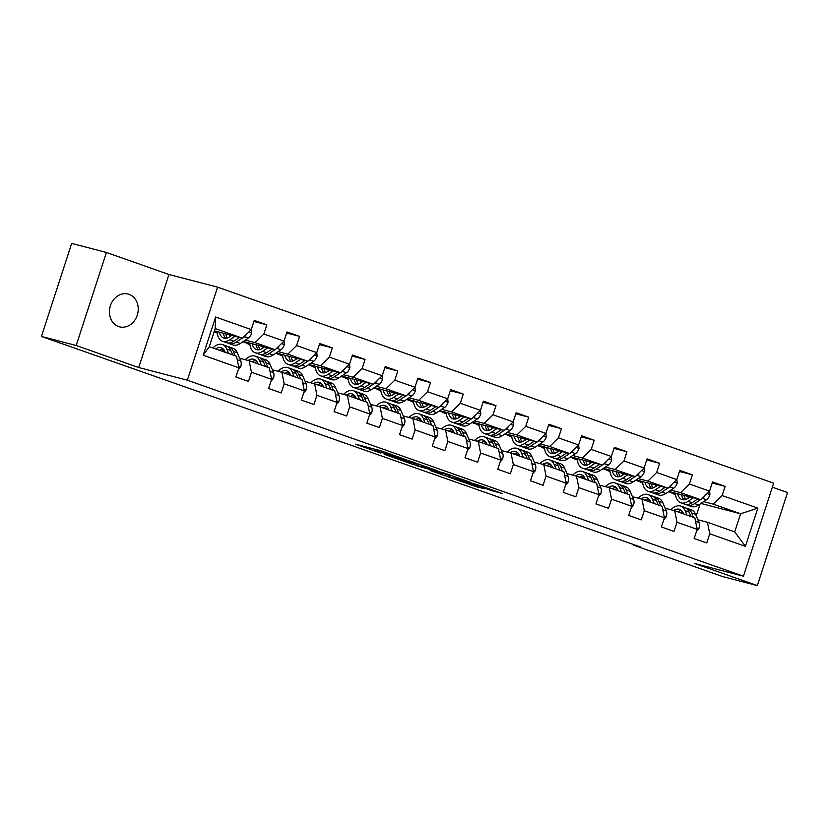 <?xml version="1.0" encoding="UTF-8"?>
<svg xmlns="http://www.w3.org/2000/svg" width="829" height="829" viewBox="0 0 829 829"><rect width="100%" height="100%" fill="white"/><g stroke="black" fill="none" stroke-linecap="round" stroke-linejoin="round"><path stroke-width="1.24" d="M406.293 459.722L380.49 450.675L355.527 444.199L380.915 453.121L374.055 450.427L377.423 451.204L406.293 459.722M129.065 294.347A16.932 14.228 104.6 0 0 128.101 294.057A16.932 14.228 104.6 0 0 110.226 306.284A16.932 14.228 104.6 0 0 118.599 326.533A16.932 14.228 104.6 0 0 119.563 326.833A16.932 14.228 104.6 0 0 137.438 314.606A16.932 14.228 104.6 0 0 129.065 294.347M491.39 490.519L502.115 493.473L476.706 484.457L448.323 476.913L477.152 487.006L484.778 488.799L454.706 478.893L479.431 485.607L484.095 487.39L480.996 486.861L491.39 490.519L491.649 489.732M694.785 563.544L757.323 585.595L722.577 576.549L633.397 545.109L640.34 546.922L41.45 336.45L76.195 345.496L138.723 367.537L187.364 380.2L743.426 576.207L694.785 563.544M437.65 470.82L409.225 460.8L384.262 454.333L413.101 464.427L437.681 470.717M444.676 473.172L470.084 482.188L445.121 475.711L430.199 470.52L440.976 473.266L432.966 470.385L416.003 465.535L444.676 473.172M187.364 380.2L217.592 287.155L773.654 483.162L743.426 576.207M712.194 483.017L725.137 486.385L712.546 481.939L709.562 491.12L689.417 484.022L692.402 474.841L679.811 470.406L676.827 479.587L656.682 472.478L659.666 463.307L647.076 458.862L644.092 468.043L623.947 460.945L626.931 451.764L614.341 447.328L611.356 456.51L591.212 449.401L594.196 440.23L581.606 435.785L578.621 444.966L558.477 437.867L561.461 428.686L548.871 424.251L545.896 433.432L525.752 426.324L528.726 417.153L516.135 412.707L513.161 421.888L493.017 414.79L495.991 405.609L483.4 401.174L480.426 410.355L460.282 403.246L463.266 394.076L450.675 389.63L447.691 398.811L427.546 391.713L430.531 382.532L417.94 378.097L414.956 387.278L394.811 380.169L397.796 370.998L385.205 366.553L382.221 375.734L362.076 368.636L365.061 359.454L352.47 355.019L349.486 364.2L329.341 357.092L332.325 347.921L319.735 343.475L316.751 352.657L296.606 345.558L299.59 336.377L287 331.942L284.015 341.123L263.871 334.014L266.855 324.844L254.265 320.398L251.28 329.579L215.613 317.01L203.188 355.226L209.291 346.688L236.576 356.304L238.866 367.807L235.882 376.988L248.472 381.423L251.456 372.242L249.166 360.739L269.311 367.838L271.601 379.34L268.617 388.521L281.207 392.956L284.192 383.786L281.901 372.273L302.046 379.381L304.336 390.884L301.352 400.065L313.942 404.5L316.916 395.319L314.626 383.817L334.771 390.915L337.061 402.417L334.087 411.598L346.677 416.034L349.651 406.863L347.361 395.35L367.506 402.459L369.796 413.961L366.822 423.142L379.413 427.577L382.387 418.396L380.096 406.894L400.241 413.992L402.531 425.495L399.547 434.676L412.137 439.111L415.122 429.94L412.832 418.427L432.976 425.536L435.266 437.038L432.282 446.22L444.872 450.655L447.857 441.474L445.567 429.971L465.711 437.07L468.002 448.572L465.017 457.753L477.608 462.188L480.592 453.017L478.302 441.505L498.447 448.613L500.737 460.116L497.752 469.297L510.343 473.732L513.327 464.551L511.037 453.048L531.182 460.147L533.472 471.649L530.487 480.83L543.078 485.266L546.062 476.095L543.772 464.582L563.917 471.691L566.207 483.193L563.223 492.374L575.813 496.809L578.797 487.628L576.507 476.126L596.652 483.224L598.942 494.726L595.958 503.908L608.548 508.343L611.533 499.172L609.242 487.659L629.387 494.768L631.677 506.27L628.693 515.451L641.283 519.887L644.268 510.705L641.978 499.203L662.122 506.301L664.412 517.804L661.428 526.985L674.018 531.42L677.003 522.249L674.713 510.737L694.857 517.845L697.148 529.348L694.163 538.529L706.754 542.964L709.738 533.783L707.448 522.28L734.722 531.897L740.608 513.783L713.323 504.177L703.645 501.649M725.137 486.385L722.152 495.555L757.83 508.136L745.406 546.363L709.738 533.783M697.148 529.348L677.003 522.249M664.412 517.804L644.268 510.705M631.677 506.27L611.533 499.172M598.942 494.726L578.797 487.628M566.207 483.193L546.062 476.095M533.472 471.649L513.327 464.551M500.737 460.116L480.592 453.017M468.002 448.572L447.857 441.474M435.266 437.038L415.122 429.94M402.531 425.495L382.387 418.396M369.796 413.961L349.651 406.863M337.061 402.417L316.916 395.319M304.336 390.884L284.192 383.786M271.601 379.34L251.456 372.242M238.866 367.807L203.188 355.226M670.91 490.115L680.588 492.633L700.733 499.732L668.91 491.452M656.081 486.25L655.49 486.105M642.672 482.758L640.289 482.146L642.63 482.478M642.703 482.996L640.289 482.146M665.169 508.26L674.713 510.737M700.733 499.732L709.562 491.12M680.588 492.633L689.417 484.022M638.175 478.571L647.853 481.1L667.998 488.198L636.175 479.908M623.346 474.716L622.755 474.561M609.937 471.224L607.553 470.603L609.895 470.945M609.968 471.452L607.553 470.603M632.434 496.716L641.978 499.203M667.998 488.198L676.827 479.587M647.853 481.1L656.682 472.478M605.439 467.038L615.128 469.556L635.263 476.654L603.439 468.375M590.611 463.173L590.03 463.028M577.202 459.68L574.829 459.069L577.16 459.401M577.233 459.919L574.829 459.069M599.709 485.183L609.242 487.659M635.263 476.654L644.092 468.043M615.128 469.556L623.947 460.945M572.704 455.494L582.393 458.022L602.538 465.121L570.704 456.831M557.876 451.639L557.295 451.484M544.466 448.147L542.093 447.525L544.435 447.867M544.498 448.375L542.093 447.525M566.974 473.639L576.507 476.126M602.538 465.121L611.356 456.51M582.393 458.022L591.212 449.401M539.969 443.961L549.658 446.479L569.803 453.577L537.969 445.297M525.14 440.095L524.56 439.95M511.731 436.603L509.358 435.992L511.7 436.323M511.773 436.842L509.358 435.992M534.239 462.105L543.772 464.582M569.803 453.577L578.621 444.966M549.658 446.479L558.477 437.867M507.234 432.417L516.923 434.945L537.068 442.044L505.234 433.754M492.405 428.562L491.825 428.406M478.996 425.07L476.623 424.448L478.965 424.79M479.038 425.298L476.623 424.448M501.504 450.561L511.037 453.048M537.068 442.044L545.896 433.432M516.923 434.945L525.752 426.324M474.499 420.883L484.188 423.401L504.333 430.5L472.499 422.22M459.67 417.018L459.09 416.873M446.261 413.526L443.888 412.915L446.23 413.246M446.303 413.764L443.888 412.915M468.768 439.028L478.302 441.505M504.333 430.5L513.161 421.888M484.188 423.401L493.017 414.79M441.764 409.339L451.453 411.868L471.597 418.966L439.764 410.676M426.935 405.485L426.355 405.329M413.526 401.992L411.153 401.371L413.495 401.713M413.567 402.22L411.153 401.371M436.033 427.484L445.567 429.971M471.597 418.966L480.426 410.355M451.453 411.868L460.282 403.246M409.029 397.806L418.718 400.324L438.862 407.422L407.029 399.143M394.21 393.941L393.62 393.796M380.801 390.449L378.418 389.837L380.76 390.169M380.832 390.687L378.418 389.837M403.298 415.951L412.832 418.427M438.862 407.422L447.691 398.811M418.718 400.324L427.546 391.713M376.293 386.262L385.982 388.791L406.127 395.889L374.293 387.599M361.475 382.407L360.884 382.252M348.066 378.915L345.683 378.293L348.025 378.635M348.097 379.143L345.683 378.293M370.563 404.407L380.096 406.894M406.127 395.889L414.956 387.278M385.982 388.791L394.811 380.169M343.558 374.729L353.247 377.247L373.392 384.345L341.569 376.065M328.74 370.864L328.149 370.718M315.331 367.371L312.947 366.76L315.289 367.092M315.362 367.61L312.947 366.76M337.828 392.873L347.361 395.35M373.392 384.345L382.221 375.734M353.247 377.247L362.076 368.636M310.823 363.185L320.512 365.713L340.657 372.812L308.834 364.522M296.005 359.33L295.414 359.175M282.596 355.838L280.212 355.216L282.554 355.558M282.627 356.066L280.212 355.216M305.093 381.33L314.626 383.817M340.657 372.812L349.486 364.2M320.512 365.713L329.341 357.092M278.098 351.651L287.777 354.17L307.922 361.268L276.098 352.988M263.27 347.786L262.679 347.641M249.861 344.294L247.477 343.683L249.819 344.014M249.892 344.532L247.477 343.683M272.358 369.796L281.901 372.273M307.922 361.268L316.751 352.657M287.777 354.17L296.606 345.558M245.363 340.108L255.042 342.636L275.187 349.734L243.363 341.444M230.535 336.253L229.944 336.097M217.125 332.761L214.742 332.139L217.084 332.481M217.157 332.989L214.742 332.139M239.622 358.252L249.166 360.739M275.187 349.734L284.015 341.123M255.042 342.636L263.871 334.014M215.613 317.01L215.177 328.574L242.451 338.191L214.421 330.895M242.451 338.191L251.28 329.579M138.723 367.537L168.95 274.492L106.423 252.451L76.195 345.496M106.423 252.451L71.677 243.405L41.45 336.45M757.323 585.595L787.55 492.55L772.348 487.183M168.95 274.492L217.592 287.155M633.584 544.539L633.397 545.109M215.177 328.574L209.291 346.688M688.816 497.794L688.225 497.638M675.407 494.302L673.024 493.68L675.366 494.022M675.438 494.53L673.024 493.68M700.93 503.462L740.608 513.783L757.83 508.136M696.225 515.845L700.059 504.042M697.904 519.793L707.448 522.28M668.423 491.773L673.107 493.431M635.688 480.24L640.371 481.887M602.952 468.696L607.636 470.354M570.217 457.162L574.901 458.81M537.482 445.619L542.176 447.277M504.747 434.085L509.441 435.733M472.012 422.541L476.706 424.199M439.277 411.008L443.971 412.655M406.542 399.464L411.236 401.122M373.806 387.931L378.501 389.578M341.071 376.387L345.766 378.045M308.336 364.853L313.03 366.501M275.601 353.309L280.295 354.967M242.866 341.776L247.56 343.424M214.172 331.662L214.825 331.89M745.406 546.363L734.722 531.897M713.323 504.177L722.152 495.555M215.623 331.206L217.001 331.693M253.912 321.476L266.855 324.844M286.647 333.009L299.59 336.377M248.358 342.75L249.736 343.237M319.383 344.553L332.325 347.921M281.083 354.284L282.471 354.771M352.118 356.087L365.061 359.454M313.818 365.827L315.207 366.314M384.853 367.63L397.796 370.998M346.553 377.361L347.942 377.848M417.588 379.164L430.531 382.532M379.288 388.905L380.677 389.392M450.323 390.708L463.266 394.076M412.023 400.438L413.412 400.925M483.058 402.241L495.991 405.609M444.758 411.982L446.147 412.469M515.793 413.785L528.726 417.153M477.494 423.515L478.882 424.002M548.529 425.318L561.461 428.686M510.229 435.059L511.607 435.546M581.264 436.862L594.196 440.23M542.964 446.593L544.342 447.08M613.999 448.396L626.931 451.764M575.699 458.136L577.077 458.624M646.734 459.94L659.666 463.307M608.434 469.67L609.812 470.157M679.459 471.473L692.402 474.841M641.169 481.214L642.548 481.701M673.904 492.747L675.283 493.234M413.008 462.178L388.77 455.763L418.22 464.416L413.06 462.022M450.893 475.877L433.774 470.437L450.893 475.877M231.778 335.413L229.747 336.781A16.798 9.098 109.4 0 1 223.654 338.014A16.798 9.098 109.4 0 1 219.405 332.191M235.073 336.273L229.851 339.766A20.238 10.953 109.4 0 1 222.514 341.258A20.238 10.953 109.4 0 1 216.991 331.569M251.332 329.424L251.633 333.196A7.015 3.793 109.4 0 1 248.203 338.211L240.337 343.465A20.238 10.953 109.4 0 1 233.001 344.957L229.011 343.548A20.238 10.953 -70.6 0 0 236.348 342.066L242.223 338.139M230.068 336.564A16.798 9.098 109.4 0 1 229.706 334.875M239.457 337.413L233.83 341.175A20.238 10.953 109.4 0 1 226.493 342.667L222.514 341.258M223.312 333.206A16.798 9.098 -70.6 0 0 225.799 338.284M223.457 333.248A20.238 10.953 -70.6 0 0 223.519 334.097M227.809 342.968A20.238 10.953 -70.6 0 0 229.011 343.548M227.322 337.973A16.798 9.098 109.4 0 1 225.789 333.859M243.146 337.517L244.223 336.802A7.015 3.793 -70.6 0 0 246.545 334.201M238.244 369.693L240.69 366.895A7.015 3.793 -70.6 0 0 240.793 361.009L237.312 352.791A20.238 10.953 -70.6 0 0 232.98 348.263L228.991 346.864A20.238 10.953 -70.6 0 0 227.685 346.563M228.7 353.527L226.814 349.092A20.238 10.953 -70.6 0 0 222.483 344.574A20.238 10.953 -70.6 0 0 212.835 347.931M225.25 352.304L224.939 351.569A16.798 9.098 -70.6 0 0 221.343 347.817A16.798 9.098 -70.6 0 0 215.519 348.874M235.198 355.817L233.322 351.382A20.238 10.953 -70.6 0 0 228.991 346.864M222.027 351.175A16.798 9.098 109.4 0 1 224.182 350.139M222.483 344.574L226.472 345.973A20.238 10.953 109.4 0 1 230.804 350.501L232.68 354.926M223.188 348.947A16.798 9.098 -70.6 0 0 219.509 350.284M264.513 346.957L262.482 348.315A16.798 9.098 109.4 0 1 256.389 349.558A16.798 9.098 109.4 0 1 252.14 343.734M267.808 347.807L262.575 351.309A20.238 10.953 109.4 0 1 255.249 352.802A20.238 10.953 109.4 0 1 249.726 343.102M284.067 340.957L284.368 344.729A7.015 3.793 109.4 0 1 280.938 349.745L273.073 355.009A20.238 10.953 109.4 0 1 265.736 356.491L261.746 355.092A20.238 10.953 -70.6 0 0 269.083 353.6L274.959 349.672M262.803 348.097A16.798 9.098 109.4 0 1 262.441 346.418M272.192 348.947L266.565 352.719A20.238 10.953 109.4 0 1 259.228 354.201L255.249 352.802M256.047 344.75A16.798 9.098 -70.6 0 0 258.534 349.817M256.192 344.781A20.238 10.953 -70.6 0 0 256.254 345.641M260.544 354.501A20.238 10.953 -70.6 0 0 261.746 355.092M260.057 349.517A16.798 9.098 109.4 0 1 258.524 345.392M275.881 349.05L276.948 348.335A7.015 3.793 -70.6 0 0 279.28 345.745M297.248 358.491L295.207 359.859A16.798 9.098 109.4 0 1 289.124 361.092A16.798 9.098 109.4 0 1 284.875 355.268M300.544 359.351L295.311 362.843A20.238 10.953 109.4 0 1 287.984 364.335A20.238 10.953 109.4 0 1 282.461 354.646M316.802 352.501L317.103 356.273A7.015 3.793 109.4 0 1 313.673 361.278L305.808 366.542A20.238 10.953 109.4 0 1 298.471 368.035L294.482 366.625A20.238 10.953 -70.6 0 0 301.818 365.143L307.694 361.216M295.538 359.641A16.798 9.098 109.4 0 1 295.176 357.952M304.927 360.491L299.3 364.252A20.238 10.953 109.4 0 1 291.963 365.744L287.984 364.335M288.782 356.283A16.798 9.098 -70.6 0 0 291.269 361.361M288.917 356.325A20.238 10.953 -70.6 0 0 288.989 357.175M293.279 366.045A20.238 10.953 -70.6 0 0 294.482 366.625M292.792 361.05A16.798 9.098 109.4 0 1 291.259 356.936M308.616 360.594L309.683 359.879A7.015 3.793 -70.6 0 0 312.015 357.278M270.979 381.236L273.425 378.428A7.015 3.793 -70.6 0 0 273.529 372.553L270.047 364.335A20.238 10.953 -70.6 0 0 265.715 359.807L261.726 358.397A20.238 10.953 -70.6 0 0 260.42 358.097M261.425 365.061L259.55 360.636A20.238 10.953 -70.6 0 0 255.218 356.107A20.238 10.953 -70.6 0 0 245.301 359.734M257.985 363.848L257.674 363.112A16.798 9.098 -70.6 0 0 254.078 359.351A16.798 9.098 -70.6 0 0 248.161 360.48M267.933 367.351L266.057 362.926A20.238 10.953 -70.6 0 0 261.726 358.397M254.762 362.708A16.798 9.098 109.4 0 1 256.917 361.682M255.218 356.107L259.208 357.517A20.238 10.953 109.4 0 1 263.539 362.035L265.415 366.47M255.923 360.491A16.798 9.098 -70.6 0 0 252.244 361.827M303.715 392.77L306.16 389.972A7.015 3.793 -70.6 0 0 306.264 384.086L302.782 375.869A20.238 10.953 -70.6 0 0 298.45 371.34L294.461 369.941A20.238 10.953 -70.6 0 0 293.155 369.641M294.16 376.604L292.285 372.169A20.238 10.953 -70.6 0 0 287.953 367.651A20.238 10.953 -70.6 0 0 278.036 371.268M290.72 375.382L290.409 374.646A16.798 9.098 -70.6 0 0 286.813 370.895A16.798 9.098 -70.6 0 0 280.896 372.014M300.668 378.894L298.792 374.459A20.238 10.953 -70.6 0 0 294.461 369.941M287.497 374.252A16.798 9.098 109.4 0 1 289.653 373.216M287.953 367.651L291.943 369.05A20.238 10.953 109.4 0 1 296.274 373.578L298.15 378.003M288.658 372.024A16.798 9.098 -70.6 0 0 284.979 373.361M329.983 370.035L327.942 371.392A16.798 9.098 109.4 0 1 321.859 372.635A16.798 9.098 109.4 0 1 317.611 366.812M333.279 370.884L328.046 374.387A20.238 10.953 109.4 0 1 320.709 375.879A20.238 10.953 109.4 0 1 315.196 366.18M349.537 364.035L349.838 367.807A7.015 3.793 109.4 0 1 346.408 372.822L338.543 378.086A20.238 10.953 109.4 0 1 331.206 379.568L327.217 378.169A20.238 10.953 -70.6 0 0 334.553 376.677L340.429 372.749M328.274 371.174A16.798 9.098 109.4 0 1 327.911 369.496M337.662 372.024L332.035 375.796A20.238 10.953 109.4 0 1 324.699 377.278L320.709 375.879M321.517 367.827A16.798 9.098 -70.6 0 0 324.004 372.895M321.652 367.858A20.238 10.953 -70.6 0 0 321.725 368.718M326.015 377.578A20.238 10.953 -70.6 0 0 327.217 378.169M325.528 372.594A16.798 9.098 109.4 0 1 323.984 368.47M341.351 372.128L342.418 371.413A7.015 3.793 -70.6 0 0 344.75 368.822M362.719 381.568L360.677 382.936A16.798 9.098 109.4 0 1 354.594 384.169A16.798 9.098 109.4 0 1 350.346 378.345M366.014 382.428L360.781 385.92A20.238 10.953 109.4 0 1 353.444 387.412A20.238 10.953 109.4 0 1 347.931 377.723M382.273 375.578L382.573 379.35A7.015 3.793 109.4 0 1 379.143 384.355L371.278 389.62A20.238 10.953 109.4 0 1 363.941 391.112L359.952 389.703A20.238 10.953 -70.6 0 0 367.288 388.221L373.164 384.293M361.009 382.718A16.798 9.098 109.4 0 1 360.646 381.029M370.397 383.568L364.77 387.33A20.238 10.953 109.4 0 1 357.434 388.822L353.444 387.412M354.252 379.361A16.798 9.098 -70.6 0 0 356.739 384.438M354.387 379.402A20.238 10.953 -70.6 0 0 354.46 380.252M358.739 389.122A20.238 10.953 -70.6 0 0 359.952 389.703M358.263 384.128A16.798 9.098 109.4 0 1 356.719 380.014M374.086 383.672L375.154 382.957A7.015 3.793 -70.6 0 0 377.485 380.356M395.454 393.112L393.412 394.469A16.798 9.098 109.4 0 1 387.33 395.713A16.798 9.098 109.4 0 1 383.081 389.889M398.749 393.962L393.516 397.464A20.238 10.953 109.4 0 1 386.179 398.956A20.238 10.953 109.4 0 1 380.666 389.257M415.008 387.112L415.308 390.884A7.015 3.793 109.4 0 1 411.878 395.899L404.013 401.163A20.238 10.953 109.4 0 1 396.676 402.645L392.687 401.246A20.238 10.953 -70.6 0 0 400.024 399.754L405.899 395.827M393.744 394.252A16.798 9.098 109.4 0 1 393.381 392.573M403.132 395.101L397.505 398.873A20.238 10.953 109.4 0 1 390.169 400.355L386.179 398.956M386.988 390.905A16.798 9.098 -70.6 0 0 389.475 395.972M387.122 390.936A20.238 10.953 -70.6 0 0 387.184 391.796M391.475 400.656A20.238 10.953 -70.6 0 0 392.687 401.246M390.998 395.671A16.798 9.098 109.4 0 1 389.454 391.547M406.821 395.205L407.889 394.49A7.015 3.793 -70.6 0 0 410.22 391.899M336.45 404.314L338.895 401.505A7.015 3.793 -70.6 0 0 338.999 395.63L335.507 387.412A20.238 10.953 -70.6 0 0 331.185 382.884L327.196 381.475A20.238 10.953 -70.6 0 0 325.89 381.174M326.895 388.138L325.02 383.713A20.238 10.953 -70.6 0 0 320.688 379.185A20.238 10.953 -70.6 0 0 310.771 382.811M323.455 386.925L323.144 386.19A16.798 9.098 -70.6 0 0 319.548 382.428A16.798 9.098 -70.6 0 0 313.631 383.558M333.403 390.428L331.527 386.003A20.238 10.953 -70.6 0 0 327.196 381.475M320.222 385.786A16.798 9.098 109.4 0 1 322.388 384.76M320.688 379.185L324.678 380.594A20.238 10.953 109.4 0 1 329.009 385.112L330.885 389.547M321.393 383.568A16.798 9.098 -70.6 0 0 317.704 384.905M369.185 415.847L371.63 413.049A7.015 3.793 -70.6 0 0 371.734 407.163L368.242 398.946A20.238 10.953 -70.6 0 0 363.921 394.417L359.931 393.019A20.238 10.953 -70.6 0 0 358.625 392.718M359.631 399.682L357.755 395.246A20.238 10.953 -70.6 0 0 353.423 390.728A20.238 10.953 -70.6 0 0 343.507 394.345M356.19 398.459L355.879 397.723A16.798 9.098 -70.6 0 0 352.284 393.972A16.798 9.098 -70.6 0 0 346.367 395.091M366.138 401.972L364.263 397.537A20.238 10.953 -70.6 0 0 359.931 393.019M352.957 397.329A16.798 9.098 109.4 0 1 355.113 396.293M353.423 390.728L357.413 392.127A20.238 10.953 109.4 0 1 361.745 396.656L363.62 401.081M354.118 395.101A16.798 9.098 -70.6 0 0 350.439 396.438M401.92 427.391L404.355 424.583A7.015 3.793 -70.6 0 0 404.469 418.707L400.977 410.49A20.238 10.953 -70.6 0 0 396.656 405.961L392.666 404.552A20.238 10.953 -70.6 0 0 391.361 404.251M392.366 411.215L390.49 406.79A20.238 10.953 -70.6 0 0 386.159 402.262A20.238 10.953 -70.6 0 0 376.242 405.889M388.925 410.003L388.604 409.267A16.798 9.098 -70.6 0 0 385.019 405.505A16.798 9.098 -70.6 0 0 379.102 406.635M398.873 413.505L396.998 409.08A20.238 10.953 -70.6 0 0 392.666 404.552M385.692 408.863A16.798 9.098 109.4 0 1 387.848 407.837M386.159 402.262L390.148 403.671A20.238 10.953 109.4 0 1 394.48 408.189L396.355 412.624M386.853 406.645A16.798 9.098 -70.6 0 0 383.174 407.982M428.189 404.645L426.147 406.013A16.798 9.098 109.4 0 1 420.065 407.246A16.798 9.098 109.4 0 1 415.816 401.423M431.484 405.505L426.251 408.998A20.238 10.953 109.4 0 1 418.914 410.49A20.238 10.953 109.4 0 1 413.402 400.801M447.743 398.656L448.043 402.428A7.015 3.793 109.4 0 1 444.613 407.433L436.748 412.697A20.238 10.953 109.4 0 1 429.412 414.189L425.422 412.78A20.238 10.953 -70.6 0 0 432.759 411.298L438.634 407.371M426.479 405.796A16.798 9.098 109.4 0 1 426.116 404.106M435.867 406.645L430.241 410.407A20.238 10.953 109.4 0 1 422.904 411.899L418.914 410.49M419.723 402.438A16.798 9.098 -70.6 0 0 422.21 407.516M419.857 402.479A20.238 10.953 -70.6 0 0 419.92 403.329M424.21 412.2A20.238 10.953 -70.6 0 0 425.422 412.78M423.733 407.205A16.798 9.098 109.4 0 1 422.189 403.091M439.557 406.749L440.624 406.034A7.015 3.793 -70.6 0 0 442.945 403.433M434.655 438.924L437.09 436.127A7.015 3.793 -70.6 0 0 437.204 430.241L433.712 422.023A20.238 10.953 -70.6 0 0 429.391 417.495L425.401 416.096A20.238 10.953 -70.6 0 0 424.085 415.795M425.101 422.759L423.225 418.324A20.238 10.953 -70.6 0 0 418.894 413.806A20.238 10.953 -70.6 0 0 408.977 417.422M421.66 421.536L421.339 420.8A16.798 9.098 -70.6 0 0 417.754 417.049A16.798 9.098 -70.6 0 0 411.826 418.168M431.608 425.049L429.723 420.614A20.238 10.953 -70.6 0 0 425.401 416.096M418.427 420.407A16.798 9.098 109.4 0 1 420.583 419.37M418.894 413.806L422.883 415.205A20.238 10.953 109.4 0 1 427.204 419.733L429.09 424.158M419.588 418.179A16.798 9.098 -70.6 0 0 415.909 419.515M460.924 416.189L458.883 417.547A16.798 9.098 109.4 0 1 452.8 418.79A16.798 9.098 109.4 0 1 448.551 412.966M464.219 417.039L458.986 420.541A20.238 10.953 109.4 0 1 451.65 422.034A20.238 10.953 109.4 0 1 446.137 412.334M480.478 410.189L480.779 413.961A7.015 3.793 109.4 0 1 477.349 418.977L469.473 424.241A20.238 10.953 109.4 0 1 462.147 425.723L458.157 424.324A20.238 10.953 -70.6 0 0 465.494 422.831L471.369 418.904M459.204 417.329A16.798 9.098 109.4 0 1 458.851 415.65M468.603 418.179L462.976 421.951A20.238 10.953 109.4 0 1 455.639 423.432L451.65 422.034M452.458 413.982A16.798 9.098 -70.6 0 0 454.945 419.049M452.593 414.013A20.238 10.953 -70.6 0 0 452.655 414.873M456.945 423.733A20.238 10.953 -70.6 0 0 458.157 424.324M456.468 418.749A16.798 9.098 109.4 0 1 454.924 414.624M472.292 418.282L473.359 417.567A7.015 3.793 -70.6 0 0 475.68 414.977M467.39 450.468L469.825 447.66A7.015 3.793 -70.6 0 0 469.939 441.784L466.447 433.567A20.238 10.953 -70.6 0 0 462.116 429.039L458.136 427.629A20.238 10.953 -70.6 0 0 456.82 427.329M457.836 434.292L455.96 429.868A20.238 10.953 -70.6 0 0 451.629 425.339A20.238 10.953 -70.6 0 0 441.712 428.966M454.396 433.08L454.074 432.344A16.798 9.098 -70.6 0 0 450.489 428.583A16.798 9.098 -70.6 0 0 444.562 429.712M464.344 436.582L462.458 432.158A20.238 10.953 -70.6 0 0 458.136 427.629M451.163 431.94A16.798 9.098 109.4 0 1 453.318 430.914M451.629 425.339L455.618 426.748A20.238 10.953 109.4 0 1 459.94 431.267L461.826 435.702M452.323 429.723A16.798 9.098 -70.6 0 0 448.644 431.059M493.659 427.723L491.618 429.09A16.798 9.098 109.4 0 1 485.525 430.324A16.798 9.098 109.4 0 1 481.286 424.5M496.954 428.583L491.721 432.075A20.238 10.953 109.4 0 1 484.385 433.567A20.238 10.953 109.4 0 1 478.861 423.878M513.213 421.733L513.514 425.505A7.015 3.793 109.4 0 1 510.084 430.51L502.208 435.774A20.238 10.953 109.4 0 1 494.882 437.266L490.892 435.857A20.238 10.953 -70.6 0 0 498.229 434.375L504.105 430.448M491.939 428.873A16.798 9.098 109.4 0 1 491.587 427.184M501.338 429.723L495.711 433.484A20.238 10.953 109.4 0 1 488.374 434.976L484.385 433.567M485.193 425.515A16.798 9.098 -70.6 0 0 487.68 430.593M485.328 425.557A20.238 10.953 -70.6 0 0 485.39 426.407M489.68 435.277A20.238 10.953 -70.6 0 0 490.892 435.857M489.203 430.282A16.798 9.098 109.4 0 1 487.659 426.158M505.027 429.826L506.094 429.111A7.015 3.793 -70.6 0 0 508.415 426.51M500.125 462.002L502.561 459.204A7.015 3.793 -70.6 0 0 502.675 453.318L499.182 445.1A20.238 10.953 -70.6 0 0 494.851 440.572L490.872 439.173A20.238 10.953 -70.6 0 0 489.556 438.873M490.571 445.836L488.695 441.401A20.238 10.953 -70.6 0 0 484.364 436.883A20.238 10.953 -70.6 0 0 474.437 440.5M487.131 444.613L486.81 443.878A16.798 9.098 -70.6 0 0 483.224 440.126A16.798 9.098 -70.6 0 0 477.297 441.246M497.079 448.126L495.193 443.691A20.238 10.953 -70.6 0 0 490.872 439.173M483.898 443.484A16.798 9.098 109.4 0 1 486.053 442.448M484.364 436.883L488.354 438.282A20.238 10.953 109.4 0 1 492.675 442.81L494.561 447.235M485.058 441.256A16.798 9.098 -70.6 0 0 481.38 442.593M526.394 439.266L524.353 440.624A16.798 9.098 109.4 0 1 518.26 441.867A16.798 9.098 109.4 0 1 514.021 436.044M529.69 440.116L524.456 443.619A20.238 10.953 109.4 0 1 517.12 445.111A20.238 10.953 109.4 0 1 511.597 435.412M545.948 433.266L546.249 437.038A7.015 3.793 109.4 0 1 542.819 442.054L534.943 447.318A20.238 10.953 109.4 0 1 527.617 448.8L523.627 447.401A20.238 10.953 -70.6 0 0 530.964 445.909L536.84 441.981M524.674 440.406A16.798 9.098 109.4 0 1 524.322 438.728M534.063 441.256L528.446 445.028A20.238 10.953 109.4 0 1 521.109 446.51L517.12 445.111M517.918 437.059A16.798 9.098 -70.6 0 0 520.415 442.126M518.063 437.09A20.238 10.953 -70.6 0 0 518.125 437.95M522.415 446.81A20.238 10.953 -70.6 0 0 523.627 447.401M521.938 441.826A16.798 9.098 109.4 0 1 520.394 437.702M537.762 441.36L538.829 440.645A7.015 3.793 -70.6 0 0 541.15 438.054M532.86 473.546L535.296 470.737A7.015 3.793 -70.6 0 0 535.41 464.862L531.917 456.644A20.238 10.953 -70.6 0 0 527.586 452.116L523.607 450.707A20.238 10.953 -70.6 0 0 522.291 450.406M523.306 457.37L521.431 452.945A20.238 10.953 -70.6 0 0 517.099 448.416A20.238 10.953 -70.6 0 0 507.172 452.043M519.856 456.157L519.545 455.422A16.798 9.098 -70.6 0 0 515.949 451.66A16.798 9.098 -70.6 0 0 510.032 452.789M529.814 459.66L527.928 455.235A20.238 10.953 -70.6 0 0 523.607 450.707M516.633 455.017A16.798 9.098 109.4 0 1 518.788 453.991M517.099 448.416L521.089 449.826A20.238 10.953 109.4 0 1 525.41 454.344L527.296 458.779M517.793 452.8A16.798 9.098 -70.6 0 0 514.115 454.126M559.129 450.8L557.088 452.168A16.798 9.098 109.4 0 1 550.995 453.401A16.798 9.098 109.4 0 1 546.757 447.577M562.414 451.66L557.192 455.152A20.238 10.953 109.4 0 1 549.855 456.644A20.238 10.953 109.4 0 1 544.332 446.955M578.673 444.81L578.984 448.582A7.015 3.793 109.4 0 1 575.554 453.587L567.678 458.851A20.238 10.953 109.4 0 1 560.342 460.344L556.363 458.934A20.238 10.953 -70.6 0 0 563.689 457.453L569.564 453.515M557.409 451.95A16.798 9.098 109.4 0 1 557.047 450.261M566.798 452.8L561.181 456.561A20.238 10.953 109.4 0 1 553.845 458.054L549.855 456.644M550.653 448.593A16.798 9.098 -70.6 0 0 553.14 453.67M550.798 448.634A20.238 10.953 -70.6 0 0 550.86 449.484M555.15 458.354A20.238 10.953 -70.6 0 0 556.363 458.934M554.663 453.359A16.798 9.098 109.4 0 1 553.13 449.235M570.497 452.903L571.564 452.188A7.015 3.793 -70.6 0 0 573.886 449.587M565.596 485.079L568.031 482.281A7.015 3.793 -70.6 0 0 568.134 476.395L564.653 468.178A20.238 10.953 -70.6 0 0 560.321 463.649L556.332 462.25A20.238 10.953 -70.6 0 0 555.026 461.95M556.041 468.913L554.155 464.478A20.238 10.953 -70.6 0 0 549.834 459.96A20.238 10.953 -70.6 0 0 539.907 463.577M552.591 467.691L552.28 466.955A16.798 9.098 -70.6 0 0 548.684 463.204A16.798 9.098 -70.6 0 0 542.767 464.323M562.549 471.204L560.663 466.768A20.238 10.953 -70.6 0 0 556.332 462.25M549.368 466.561A16.798 9.098 109.4 0 1 551.523 465.525M549.834 459.96L553.813 461.359A20.238 10.953 109.4 0 1 558.145 465.888L560.031 470.312M550.529 464.333A16.798 9.098 -70.6 0 0 546.85 465.67M591.865 462.344L589.823 463.701A16.798 9.098 109.4 0 1 583.73 464.945A16.798 9.098 109.4 0 1 579.481 459.121M595.149 463.193L589.927 466.696A20.238 10.953 109.4 0 1 582.59 468.188A20.238 10.953 109.4 0 1 577.067 458.489M611.408 456.344L611.719 460.116A7.015 3.793 109.4 0 1 608.279 465.131L600.414 470.395A20.238 10.953 109.4 0 1 593.077 471.877L589.098 470.478A20.238 10.953 -70.6 0 0 596.424 468.986L602.3 465.059M590.144 463.484A16.798 9.098 109.4 0 1 589.782 461.805M599.533 464.333L593.906 468.105A20.238 10.953 109.4 0 1 586.58 469.587L582.59 468.188M583.388 460.136A16.798 9.098 -70.6 0 0 585.875 465.204M583.533 460.168A20.238 10.953 -70.6 0 0 583.595 461.028M587.885 469.888A20.238 10.953 -70.6 0 0 589.098 470.478M587.398 464.903A16.798 9.098 109.4 0 1 585.865 460.779M603.232 464.437L604.3 463.722A7.015 3.793 -70.6 0 0 606.621 461.131M598.331 496.623L600.766 493.815A7.015 3.793 -70.6 0 0 600.87 487.939L597.388 479.722A20.238 10.953 -70.6 0 0 593.056 475.193L589.067 473.784A20.238 10.953 -70.6 0 0 587.761 473.483M588.777 480.447L586.891 476.022A20.238 10.953 -70.6 0 0 582.569 471.494A20.238 10.953 -70.6 0 0 572.642 475.121M585.326 479.235L585.015 478.499A16.798 9.098 -70.6 0 0 581.419 474.737A16.798 9.098 -70.6 0 0 575.502 475.867M595.274 482.737L593.398 478.312A20.238 10.953 -70.6 0 0 589.067 473.784M582.103 478.095A16.798 9.098 109.4 0 1 584.258 477.069M582.569 471.494L586.549 472.903A20.238 10.953 109.4 0 1 590.88 477.421L592.756 481.856M583.264 475.877A16.798 9.098 -70.6 0 0 579.585 477.203M624.6 473.877L622.558 475.245A16.798 9.098 109.4 0 1 616.465 476.478A16.798 9.098 109.4 0 1 612.216 470.654M627.885 474.737L622.662 478.229A20.238 10.953 109.4 0 1 615.325 479.722A20.238 10.953 109.4 0 1 609.802 470.033M644.143 467.888L644.454 471.66A7.015 3.793 109.4 0 1 641.014 476.665L633.149 481.929A20.238 10.953 109.4 0 1 625.812 483.421L621.833 482.012A20.238 10.953 -70.6 0 0 629.159 480.53L635.035 476.592M622.88 475.027A16.798 9.098 109.4 0 1 622.517 473.338M632.268 475.877L626.641 479.639A20.238 10.953 109.4 0 1 619.315 481.131L615.325 479.722M616.123 471.67A16.798 9.098 -70.6 0 0 618.61 476.748M616.268 471.711A20.238 10.953 -70.6 0 0 616.33 472.561M620.62 481.431A20.238 10.953 -70.6 0 0 621.833 482.012M620.133 476.437A16.798 9.098 109.4 0 1 618.6 472.312M635.967 475.981L637.035 475.266A7.015 3.793 -70.6 0 0 639.356 472.665M631.066 508.156L633.501 505.358A7.015 3.793 -70.6 0 0 633.605 499.472L630.123 491.255A20.238 10.953 -70.6 0 0 625.791 486.727L621.802 485.328A20.238 10.953 -70.6 0 0 620.496 485.027M621.512 491.991L619.626 487.556A20.238 10.953 -70.6 0 0 615.305 483.038A20.238 10.953 -70.6 0 0 605.377 486.654M618.061 490.768L617.75 490.032A16.798 9.098 -70.6 0 0 614.154 486.281A16.798 9.098 -70.6 0 0 608.237 487.4M628.009 494.281L626.133 489.846A20.238 10.953 -70.6 0 0 621.802 485.328M614.838 489.638A16.798 9.098 109.4 0 1 616.994 488.602M615.305 483.038L619.284 484.437A20.238 10.953 109.4 0 1 623.615 488.965L625.491 493.39M615.999 487.411A16.798 9.098 -70.6 0 0 612.32 488.747M657.324 485.421L655.293 486.778A16.798 9.098 109.4 0 1 649.2 488.012A16.798 9.098 109.4 0 1 644.952 482.198M660.62 486.271L655.397 489.773A20.238 10.953 109.4 0 1 648.06 491.265A20.238 10.953 109.4 0 1 642.537 481.566M676.879 479.421L677.179 483.193A7.015 3.793 109.4 0 1 673.749 488.208L665.884 493.473A20.238 10.953 109.4 0 1 658.547 494.954L654.558 493.556A20.238 10.953 -70.6 0 0 661.894 492.063L667.77 488.136M655.615 486.561A16.798 9.098 109.4 0 1 655.252 484.882M665.003 487.411L659.376 491.182A20.238 10.953 109.4 0 1 652.04 492.664L648.06 491.265M648.858 483.214A16.798 9.098 -70.6 0 0 651.345 488.281M649.003 483.245A20.238 10.953 -70.6 0 0 649.066 484.105M653.356 492.965A20.238 10.953 -70.6 0 0 654.558 493.556M652.869 487.98A16.798 9.098 109.4 0 1 651.335 483.856M668.702 487.514L669.77 486.799A7.015 3.793 -70.6 0 0 672.091 484.209M663.791 519.7L666.236 516.892A7.015 3.793 -70.6 0 0 666.34 511.016L662.858 502.799A20.238 10.953 -70.6 0 0 658.527 498.27L654.537 496.861A20.238 10.953 -70.6 0 0 653.231 496.561M654.247 503.524L652.361 499.099A20.238 10.953 -70.6 0 0 648.04 494.571A20.238 10.953 -70.6 0 0 638.112 498.198M650.796 502.312L650.485 501.576A16.798 9.098 -70.6 0 0 646.889 497.814A16.798 9.098 -70.6 0 0 640.972 498.944M660.744 505.814L658.868 501.39A20.238 10.953 -70.6 0 0 654.537 496.861M647.573 501.172A16.798 9.098 109.4 0 1 649.729 500.146M648.04 494.571L652.019 495.98A20.238 10.953 109.4 0 1 656.35 500.498L658.226 504.934M648.734 498.954A16.798 9.098 -70.6 0 0 645.055 500.281M690.06 496.954L688.029 498.322A16.798 9.098 109.4 0 1 681.935 499.555A16.798 9.098 109.4 0 1 677.687 493.732M693.355 497.814L688.122 501.307A20.238 10.953 109.4 0 1 680.796 502.799A20.238 10.953 109.4 0 1 675.272 493.11M709.614 490.965L709.914 494.737A7.015 3.793 109.4 0 1 706.484 499.742L698.619 505.006A20.238 10.953 109.4 0 1 691.282 506.498L687.293 505.089A20.238 10.953 -70.6 0 0 694.629 503.607L700.505 499.669M688.35 498.105A16.798 9.098 109.4 0 1 687.987 496.416M697.738 498.954L692.111 502.716A20.238 10.953 109.4 0 1 684.775 504.208L680.796 502.799M681.593 494.747A16.798 9.098 -70.6 0 0 684.08 499.825M681.739 494.789A20.238 10.953 -70.6 0 0 681.801 495.638M686.091 504.509A20.238 10.953 -70.6 0 0 687.293 505.089M685.604 499.514A16.798 9.098 109.4 0 1 684.07 495.39M701.427 499.058L702.505 498.343A7.015 3.793 -70.6 0 0 704.826 495.742M696.526 531.234L698.971 528.436A7.015 3.793 -70.6 0 0 699.075 522.55L695.593 514.332A20.238 10.953 -70.6 0 0 691.262 509.804L687.272 508.405A20.238 10.953 -70.6 0 0 685.966 508.104M686.982 515.068L685.096 510.633A20.238 10.953 -70.6 0 0 680.764 506.115A20.238 10.953 -70.6 0 0 670.848 509.731M683.531 513.845L683.22 513.11A16.798 9.098 -70.6 0 0 679.625 509.358A16.798 9.098 -70.6 0 0 673.708 510.477M693.479 517.358L691.604 512.923A20.238 10.953 -70.6 0 0 687.272 508.405M680.308 512.716A16.798 9.098 109.4 0 1 682.464 511.68M680.764 506.115L684.754 507.514A20.238 10.953 109.4 0 1 689.086 512.042L690.961 516.467M681.469 510.488A16.798 9.098 -70.6 0 0 677.79 511.825M390.272 453.991L390.107 454.51M388.283 453.287L388.055 453.981M377.817 449.971L377.423 451.204M375.775 449.442L375.371 450.675M413.495 463.193L413.101 464.427M410.023 462.281L409.671 463.349M445.525 474.478L445.121 475.711M442.095 473.432L441.702 474.634M477.411 486.208L477.152 487.006M474.022 485.017L473.732 485.929M495.037 490.923L494.82 491.607M251.622 333.051L248.762 332.035M233.83 341.175L229.851 339.766M240.337 343.465L236.348 342.066M248.203 338.211L244.223 336.802M238.555 366.283L240.597 366.998M233.322 351.382L237.312 352.791M226.814 349.092L230.804 350.501M237.26 359.765L240.793 361.009M284.357 344.584L281.497 343.579M266.565 352.719L262.575 351.309M273.073 355.009L269.083 353.6M280.938 349.745L276.948 348.335M317.092 356.128L314.232 355.113M299.3 364.252L295.311 362.843M305.808 366.542L301.818 365.143M313.673 361.278L309.683 359.879M271.29 377.817L273.332 378.532M266.057 362.926L270.047 364.335M259.55 360.636L263.539 362.035M269.995 371.309L273.529 372.553M304.025 389.361L306.067 390.076M298.792 374.459L302.782 375.869M292.285 372.169L296.274 373.578M302.73 382.843L306.264 384.086M349.828 367.661L346.968 366.656M332.035 375.796L328.046 374.387M338.543 378.086L334.553 376.677M346.408 372.822L342.418 371.413M382.563 379.205L379.703 378.19M364.77 387.33L360.781 385.92M371.278 389.62L367.288 388.221M379.143 384.355L375.154 382.957M415.298 390.739L412.438 389.734M397.505 398.873L393.516 397.464M404.013 401.163L400.024 399.754M411.878 395.899L407.889 394.49M336.761 400.894L338.802 401.609M331.527 386.003L335.507 387.412M325.02 383.713L329.009 385.112M335.465 394.386L338.999 395.63M369.496 412.438L371.537 413.153M364.263 397.537L368.242 398.946M357.755 395.246L361.745 396.656M368.2 405.92L371.734 407.163M402.231 423.971L404.272 424.686M396.998 409.08L400.977 410.49M390.49 406.79L394.48 408.189M400.935 417.464L404.469 418.707M448.033 402.283L445.173 401.267M430.241 410.407L426.251 408.998M436.748 412.697L432.759 411.298M444.613 407.433L440.624 406.034M434.966 435.515L436.997 436.23M429.723 420.614L433.712 422.023M423.225 418.324L427.204 419.733M433.671 428.997L437.204 430.241M480.768 413.816L477.908 412.811M462.976 421.951L458.986 420.541M469.473 424.241L465.494 422.831M477.349 418.977L473.359 417.567M467.701 447.049L469.732 447.764M462.458 432.158L466.447 433.567M455.96 429.868L459.94 431.267M466.406 440.541L469.939 441.784M513.503 425.36L510.643 424.344M495.711 433.484L491.721 432.075M502.208 435.774L498.229 434.375M510.084 430.51L506.094 429.111M500.436 458.592L502.467 459.307M495.193 443.691L499.182 445.1M488.695 441.401L492.675 442.81M499.141 452.074L502.675 453.318M546.238 436.893L543.368 435.888M528.446 445.028L524.456 443.619M534.943 447.318L530.964 445.909M542.819 442.054L538.829 440.645M533.171 470.126L535.202 470.841M527.928 455.235L531.917 456.644M521.431 452.945L525.41 454.344M531.876 463.608L535.41 464.862M578.974 448.437L576.103 447.422M561.181 456.561L557.192 455.152M567.678 458.851L563.689 457.453M575.554 453.587L571.564 452.188M565.906 481.67L567.938 482.385M560.663 466.768L564.653 468.178M554.155 464.478L558.145 465.888M564.601 475.152L568.134 476.395M611.709 459.971L608.838 458.965M593.906 468.105L589.927 466.696M600.414 470.395L596.424 468.986M608.279 465.131L604.3 463.722M598.642 493.203L600.673 493.918M593.398 478.312L597.388 479.722M586.891 476.022L590.88 477.421M597.336 486.685L600.87 487.939M644.434 471.514L641.573 470.499M626.641 479.639L622.662 478.229M633.149 481.929L629.159 480.53M641.014 476.665L637.035 475.266M631.366 504.747L633.408 505.462M626.133 489.846L630.123 491.255M619.626 487.556L623.615 488.965M630.071 498.229L633.605 499.472M677.169 483.048L674.309 482.043M659.376 491.182L655.397 489.773M665.884 493.473L661.894 492.063M673.749 488.208L669.77 486.799M664.102 516.28L666.143 516.995M658.868 501.39L662.858 502.799M652.361 499.099L656.35 500.498M662.806 509.762L666.34 511.016M709.904 494.592L707.044 493.576M692.111 502.716L688.122 501.307M698.619 505.006L694.629 503.607M706.484 499.742L702.505 498.343M696.837 527.824L698.878 528.539M691.604 512.923L695.593 514.332M685.096 510.633L689.086 512.042M695.541 521.306L699.075 522.55M387.029 452.852L386.749 453.732M374.49 449.111L374.055 450.427"/></g></svg>
